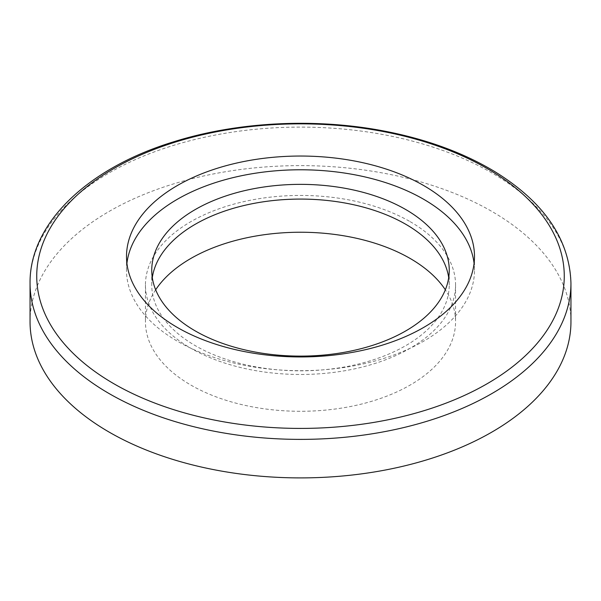 <?xml version="1.0" encoding="UTF-8"?>
<svg xmlns="http://www.w3.org/2000/svg" width="601" height="601" viewBox="0 0 601 601"><rect width="100%" height="100%" fill="white"/><g stroke="black" fill="none" stroke-linecap="round" stroke-linejoin="round"><path stroke-width="0.45" stroke-dasharray="3 2.25" d="M30.05 321.76A270.45 156.14 180 0 1 300.5 165.621A270.45 156.14 180 0 1 570.95 321.76M152.301 277.594A148.748 85.875 0 0 0 151.752 284.957A148.748 85.875 0 0 0 195.317 345.68A148.748 85.875 0 0 0 357.422 364.296A148.748 85.875 0 0 0 449.248 284.957A148.748 85.875 0 0 0 448.699 277.594M126.916 263.366A173.989 100.45 0 0 0 126.51 270.24A173.989 100.45 0 0 0 177.468 341.263A173.989 100.45 0 0 0 367.083 363.042A173.989 100.45 0 0 0 474.49 270.24A173.989 100.45 0 0 0 474.084 263.366M155.659 289.795A155.058 89.519 0 0 0 145.442 321.76A155.058 89.519 0 0 0 300.5 411.287A155.058 89.519 0 0 0 455.558 321.76A155.058 89.519 0 0 0 445.341 289.795M410.145 221.656A155.058 89.519 180 0 1 455.558 284.957A155.058 89.519 180 0 1 300.5 374.476A155.058 89.519 180 0 1 145.442 284.957A155.058 89.519 180 0 1 241.159 202.252A155.058 89.519 180 0 1 410.145 221.656M570.95 283.244A270.45 156.14 0 0 0 300.5 127.104A270.45 156.14 0 0 0 30.05 283.244M449.248 284.957L449.248 270.24M151.752 284.957L151.752 270.24M474.49 270.24L474.49 256.492M126.51 270.24L126.51 256.492M145.442 284.957L145.442 321.76M455.558 284.957L455.558 321.76"/><path stroke-width="0.9" d="M423.532 185.461A173.989 100.45 180 0 1 474.49 256.492A173.989 100.45 180 0 1 367.083 349.301A173.989 100.45 180 0 1 177.468 327.522A173.989 100.45 180 0 1 126.51 256.492A173.989 100.45 180 0 1 233.917 163.69A173.989 100.45 180 0 1 423.532 185.461M570.95 283.244L570.95 321.76A270.45 156.14 180 0 1 404 466.015A270.45 156.14 180 0 1 109.262 432.172A270.45 156.14 180 0 1 30.05 321.76L30.05 283.244A270.45 156.14 0 0 0 109.262 393.655A270.45 156.14 0 0 0 404 427.499A270.45 156.14 0 0 0 570.95 283.244C569.583 239.559 544.386 202.462 495.344 171.961C464.46 153.225 428.032 139.71 386.067 131.431C316.659 117.676 237.823 121.537 173.321 141.911C87.596 168.107 29.404 223.437 30.05 283.244M448.699 277.594A148.748 85.875 0 0 0 405.683 224.233A148.748 85.875 0 0 0 249.528 204.28A148.748 85.875 0 0 0 152.301 277.594M195.317 330.963A148.748 85.875 180 0 1 151.752 270.24A148.748 85.875 180 0 1 300.5 184.357A148.748 85.875 180 0 1 449.248 270.24A148.748 85.875 180 0 1 357.422 349.579A148.748 85.875 180 0 1 195.317 330.963M474.084 263.366A173.989 100.45 0 0 0 300.5 169.782A173.989 100.45 0 0 0 126.916 263.366M445.341 289.795A155.058 89.519 0 0 0 410.145 258.46A155.058 89.519 0 0 0 155.659 289.795M113.987 383.814A263.771 152.286 180 0 1 113.987 168.453A263.771 152.286 180 0 1 487.013 168.453A263.771 152.286 180 0 1 487.013 383.814A263.771 152.286 180 0 1 113.987 383.814"/></g></svg>
